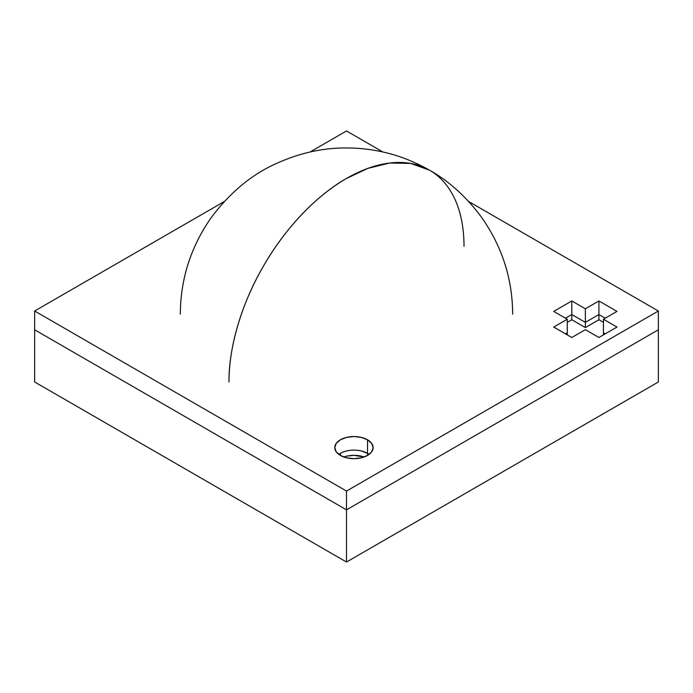 <?xml version="1.0" encoding="UTF-8"?>
<svg xmlns="http://www.w3.org/2000/svg" width="693" height="693" viewBox="0 0 693 693"><rect width="100%" height="100%" fill="white"/><g stroke="black" fill="none" stroke-linecap="round" stroke-linejoin="round"><path stroke-width="1.04" d="M565.471 333.844L567.281 332.805L567.281 334.884L567.281 332.805L565.471 333.844M565.471 318.191L571.803 314.535L585.36 322.366L598.917 314.535L605.249 318.191L598.917 314.535L598.917 319.75L603.438 322.366L598.917 319.75L598.917 314.535L585.36 322.366L585.36 327.581L598.917 319.75L585.36 327.581L585.36 322.366L571.803 314.535L571.803 319.75L585.36 327.581L571.803 319.75L571.803 314.535L565.471 318.191M603.438 332.805L605.249 333.844L603.438 332.805L603.438 334.884L603.438 332.805M567.281 322.366L571.803 319.75L567.281 322.366M338.808 454.4L340.402 453.352L340.402 455.44L336.244 451.845L334.78 447.609L336.244 443.373L340.402 439.786L346.621 437.387L353.958 436.538L361.296 437.387L367.515 439.786L371.673 443.373L373.129 447.609L371.673 451.845L367.515 455.44L367.515 439.786L367.515 455.44L361.296 457.839L353.958 458.679L346.621 457.839L340.402 455.44A19.179 11.071 180 0 1 334.78 447.609A19.179 11.071 180 0 1 346.621 437.387A19.179 11.071 180 0 1 367.515 439.786A19.179 11.071 180 0 1 373.129 447.609A19.179 11.071 180 0 1 361.296 457.839A19.179 11.071 180 0 1 340.402 455.44L340.402 453.352A19.179 11.071 180 0 1 367.515 453.352L367.515 455.44L367.515 453.352A19.179 11.071 180 0 1 369.109 454.4M364.102 457.008A19.179 11.071 0 0 0 343.815 457.008A19.179 11.071 0 0 1 364.102 457.008L353.958 455.327L346.621 456.167M361.296 450.952L367.515 453.352M346.5 562.032L34.65 381.99L34.65 329.799L34.65 381.99L346.5 562.032L346.5 509.849L34.65 329.799L346.5 509.849L346.5 562.032L658.35 381.99L346.5 562.032M658.35 381.99L658.35 329.799L346.5 509.849L658.35 329.799L658.35 381.99M346.5 509.849L34.65 329.799L34.65 311.01L224.298 201.516L34.65 311.01L34.65 329.799L346.5 509.849L346.5 491.06L34.65 311.01L346.5 491.06L346.5 509.849L658.35 329.799L346.5 509.849M603.438 322.366L598.917 319.75L585.36 327.581L571.803 319.75L571.803 300.97L553.724 311.4L567.281 319.23L553.724 327.061L571.803 337.5L585.36 329.669L598.917 337.5L616.995 327.061L603.438 319.23L616.995 311.4L598.917 300.97L585.36 308.792L571.803 300.97L571.803 319.75L585.36 327.581L585.36 308.792L585.36 327.581L598.917 319.75L598.917 300.97L598.917 319.75L603.438 322.366M310.057 152.01L346.5 130.968L382.943 152.01L346.5 130.968L310.057 152.01M658.35 329.799L658.35 311.01L346.5 491.06L658.35 311.01L658.35 329.799M468.693 201.516L658.35 311.01L468.693 201.516M603.438 334.884L603.438 319.23L603.438 334.884M567.281 334.884L567.281 319.23L567.281 334.884M553.724 327.061L567.281 319.23L553.724 311.4L571.803 300.97L585.36 308.792L598.917 300.97L616.995 311.4L603.438 319.23L616.995 327.061L598.917 337.5L585.36 329.669L571.803 337.5L553.724 327.061M180.319 314.146C180.535 279.036 190.783 246.933 211.07 217.836C229.522 193.156 250.649 175.346 274.445 164.397C298.207 153.292 322.202 147.808 346.431 147.964C358.212 147.947 370.001 149.212 381.791 151.75C398.103 155.215 414.033 161.374 429.591 170.227L410.802 163.453L389.752 163.011L367.879 168.373L346.5 178.456C318.945 193.927 286.374 225.918 263.409 266.173C240.038 306.185 228.612 350.389 228.993 381.99A166.181 95.946 -60 0 1 346.5 178.456A166.181 95.946 -60 0 1 429.591 170.227A166.181 95.946 -60 0 1 464.007 246.301M429.591 170.227C448.917 181.098 466.12 196.621 481.202 216.814C501.957 246.128 512.448 278.569 512.681 314.146"/></g></svg>
